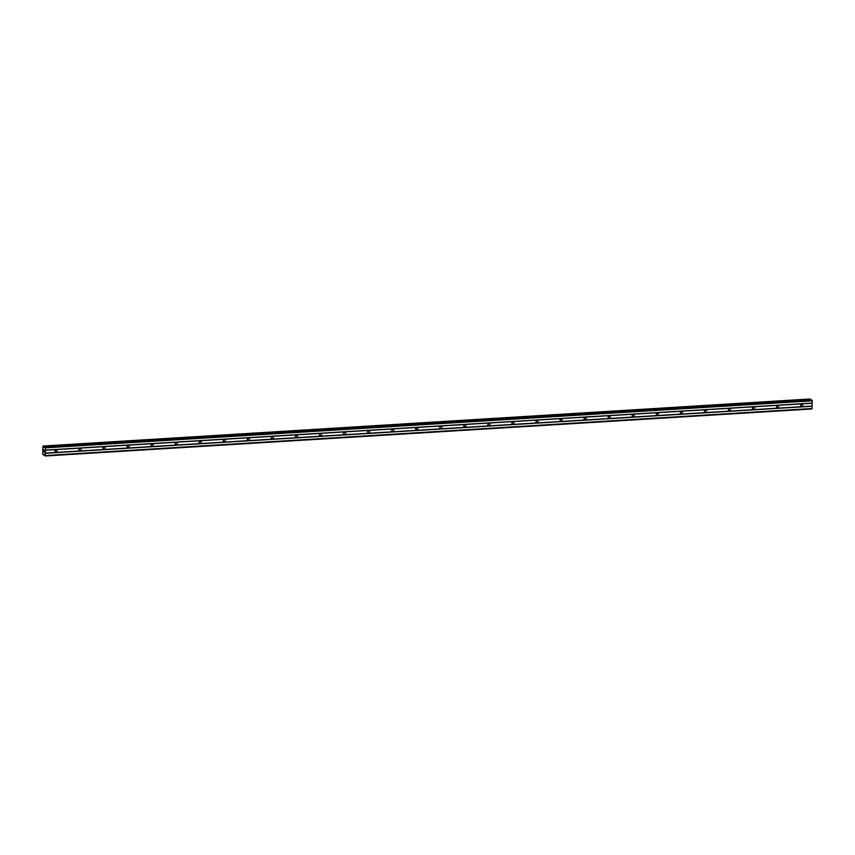 <?xml version="1.0" encoding="UTF-8"?>
<svg xmlns="http://www.w3.org/2000/svg" width="855" height="855" viewBox="0 0 855 855"><rect width="100%" height="100%" fill="white"/><g stroke="black" fill="none" stroke-linecap="round" stroke-linejoin="round"><path stroke-width="1.28" d="M801.595 406.392A1.122 1.026 -61.7 0 1 800.601 405.067A1.122 1.026 -61.7 0 1 802.14 404.297A1.122 1.026 -61.7 0 1 801.595 406.392M777.537 407.867A1.122 1.026 -61.7 0 1 776.543 406.542A1.122 1.026 -61.7 0 1 778.093 405.772A1.122 1.026 -61.7 0 1 777.537 407.867M753.479 409.342A1.122 1.026 -61.7 0 1 752.486 408.017A1.122 1.026 -61.7 0 1 754.035 407.247A1.122 1.026 -61.7 0 1 753.479 409.342M729.422 410.817A1.122 1.026 -61.7 0 1 728.428 409.492A1.122 1.026 -61.7 0 1 729.978 408.722A1.122 1.026 -61.7 0 1 729.422 410.817M705.375 412.292A1.122 1.026 -61.7 0 1 704.381 410.966A1.122 1.026 -61.7 0 1 705.92 410.197A1.122 1.026 -61.7 0 1 705.375 412.292M681.317 413.767A1.122 1.026 -61.7 0 1 680.323 412.441A1.122 1.026 -61.7 0 1 681.873 411.672A1.122 1.026 -61.7 0 1 681.317 413.767M657.26 415.241A1.122 1.026 -61.7 0 1 656.266 413.916A1.122 1.026 -61.7 0 1 657.816 413.147A1.122 1.026 -61.7 0 1 657.26 415.241M633.213 416.716A1.122 1.026 -61.7 0 1 632.208 415.391A1.122 1.026 -61.7 0 1 633.758 414.622A1.122 1.026 -61.7 0 1 633.213 416.716M609.155 418.191A1.122 1.026 -61.7 0 1 608.162 416.866A1.122 1.026 -61.7 0 1 609.701 416.096A1.122 1.026 -61.7 0 1 609.155 418.191M585.098 419.666A1.122 1.026 -61.7 0 1 584.104 418.341A1.122 1.026 -61.7 0 1 585.654 417.571A1.122 1.026 -61.7 0 1 585.098 419.666M561.04 421.141A1.122 1.026 -61.7 0 1 560.046 419.816A1.122 1.026 -61.7 0 1 561.596 419.046A1.122 1.026 -61.7 0 1 561.04 421.141M536.993 422.616A1.122 1.026 -61.7 0 1 535.989 421.291A1.122 1.026 -61.7 0 1 537.538 420.521A1.122 1.026 -61.7 0 1 536.993 422.616M512.936 424.091A1.122 1.026 -61.7 0 1 511.942 422.765A1.122 1.026 -61.7 0 1 513.492 421.996A1.122 1.026 -61.7 0 1 512.936 424.091M488.878 425.566A1.122 1.026 -61.7 0 1 487.884 424.24A1.122 1.026 -61.7 0 1 489.434 423.471A1.122 1.026 -61.7 0 1 488.878 425.566M464.821 427.04A1.122 1.026 -61.7 0 1 463.827 425.715A1.122 1.026 -61.7 0 1 465.377 424.946A1.122 1.026 -61.7 0 1 464.821 427.04M440.774 428.515A1.122 1.026 -61.7 0 1 439.78 427.19A1.122 1.026 -61.7 0 1 441.319 426.421A1.122 1.026 -61.7 0 1 440.774 428.515M416.716 429.99A1.122 1.026 -61.7 0 1 415.722 428.665A1.122 1.026 -61.7 0 1 417.272 427.895A1.122 1.026 -61.7 0 1 416.716 429.99M392.659 431.465A1.122 1.026 -61.7 0 1 391.665 430.14A1.122 1.026 -61.7 0 1 393.215 429.37A1.122 1.026 -61.7 0 1 392.659 431.465M368.612 432.94A1.122 1.026 -61.7 0 1 367.607 431.615A1.122 1.026 -61.7 0 1 369.157 430.845A1.122 1.026 -61.7 0 1 368.612 432.94M344.554 434.415A1.122 1.026 -61.7 0 1 343.56 433.09A1.122 1.026 -61.7 0 1 345.099 432.32A1.122 1.026 -61.7 0 1 344.554 434.415M320.497 435.89A1.122 1.026 -61.7 0 1 319.503 434.564A1.122 1.026 -61.7 0 1 321.053 433.795A1.122 1.026 -61.7 0 1 320.497 435.89M296.439 437.365A1.122 1.026 -61.7 0 1 295.445 436.039A1.122 1.026 -61.7 0 1 296.995 435.27A1.122 1.026 -61.7 0 1 296.439 437.365M272.392 438.839A1.122 1.026 -61.7 0 1 271.388 437.514A1.122 1.026 -61.7 0 1 272.937 436.745A1.122 1.026 -61.7 0 1 272.392 438.839M248.335 440.314A1.122 1.026 -61.7 0 1 247.341 438.989A1.122 1.026 -61.7 0 1 248.891 438.22A1.122 1.026 -61.7 0 1 248.335 440.314M224.277 441.789A1.122 1.026 -61.7 0 1 223.283 440.464A1.122 1.026 -61.7 0 1 224.833 439.694A1.122 1.026 -61.7 0 1 224.277 441.789M200.22 443.264A1.122 1.026 -61.7 0 1 199.226 441.939A1.122 1.026 -61.7 0 1 200.775 441.169A1.122 1.026 -61.7 0 1 200.22 443.264M176.173 444.739A1.122 1.026 -61.7 0 1 175.168 443.414A1.122 1.026 -61.7 0 1 176.718 442.644A1.122 1.026 -61.7 0 1 176.173 444.739M152.115 446.214A1.122 1.026 -61.7 0 1 151.121 444.889A1.122 1.026 -61.7 0 1 152.671 444.119A1.122 1.026 -61.7 0 1 152.115 446.214M128.058 447.689A1.122 1.026 -61.7 0 1 127.064 446.363A1.122 1.026 -61.7 0 1 128.613 445.594A1.122 1.026 -61.7 0 1 128.058 447.689M104 449.164A1.122 1.026 -61.7 0 1 103.006 447.838A1.122 1.026 -61.7 0 1 104.556 447.069A1.122 1.026 -61.7 0 1 104 449.164M79.953 450.638A1.122 1.026 -61.7 0 1 78.959 449.313A1.122 1.026 -61.7 0 1 80.498 448.544A1.122 1.026 -61.7 0 1 79.953 450.638M55.896 452.113A1.122 1.026 -61.7 0 1 54.902 450.788A1.122 1.026 -61.7 0 1 56.451 450.019A1.122 1.026 -61.7 0 1 55.896 452.113M43.883 451.825L43.861 451.077M44.332 452.071L44.342 451.333L44.342 452.071M44.342 451.333L44.375 452.177M43.947 449.869L44.011 450.574M44.353 450.649L44.375 449.88L44.364 450.649M44.375 449.88L44.396 450.874M43.733 447.026L44.652 446.973L43.936 447.539L43.21 446.032L42.868 446.673L42.75 453.855L43.338 454.999L44.118 454.315L45.165 455.993L45.507 447.838L44.781 446.876L811.459 399.862M44.364 454.946L43.338 454.999L44.364 454.935M43.594 454.475L44.214 454.443M45.165 455.993L811.908 408.968L812.25 400.824L811.523 399.862L44.749 446.866M43.21 446.032L809.942 399.007L810.433 399.916M55.415 450.083A1.122 1.026 -61.7 0 1 54.859 451.109M79.472 448.608A1.122 1.026 -61.7 0 1 78.917 449.634M103.53 447.133A1.122 1.026 -61.7 0 1 102.974 448.159M127.577 445.658A1.122 1.026 -61.7 0 1 127.021 446.684M151.634 444.183A1.122 1.026 -61.7 0 1 151.079 445.209M175.692 442.708A1.122 1.026 -61.7 0 1 175.136 443.734M199.739 441.233A1.122 1.026 -61.7 0 1 199.194 442.259M223.796 439.759A1.122 1.026 -61.7 0 1 223.241 440.785M247.854 438.273A1.122 1.026 -61.7 0 1 247.298 439.31M271.911 436.798A1.122 1.026 -61.7 0 1 271.356 437.835M295.958 435.323A1.122 1.026 -61.7 0 1 295.402 436.36M320.016 433.848A1.122 1.026 -61.7 0 1 319.46 434.885M344.073 432.374A1.122 1.026 -61.7 0 1 343.518 433.41M368.131 430.899A1.122 1.026 -61.7 0 1 367.575 431.935M392.178 429.424A1.122 1.026 -61.7 0 1 391.622 430.46M416.235 427.949A1.122 1.026 -61.7 0 1 415.68 428.986M440.293 426.474A1.122 1.026 -61.7 0 1 439.737 427.511M464.351 424.999A1.122 1.026 -61.7 0 1 463.795 426.036M488.397 423.524A1.122 1.026 -61.7 0 1 487.842 424.561M512.455 422.049A1.122 1.026 -61.7 0 1 511.899 423.086M536.513 420.575A1.122 1.026 -61.7 0 1 535.957 421.611M560.559 419.1A1.122 1.026 -61.7 0 1 560.014 420.136M584.617 417.625A1.122 1.026 -61.7 0 1 584.061 418.661M608.675 416.15A1.122 1.026 -61.7 0 1 608.119 417.176M632.732 414.675A1.122 1.026 -61.7 0 1 632.176 415.701M656.779 413.2A1.122 1.026 -61.7 0 1 656.223 414.226M680.837 411.725A1.122 1.026 -61.7 0 1 680.281 412.751M704.894 410.25A1.122 1.026 -61.7 0 1 704.338 411.276M728.952 408.776A1.122 1.026 -61.7 0 1 728.396 409.802M752.999 407.301A1.122 1.026 -61.7 0 1 752.443 408.327M777.056 405.826A1.122 1.026 -61.7 0 1 776.5 406.852M801.114 404.351A1.122 1.026 -61.7 0 1 800.558 405.377M45.507 447.838L812.25 400.824M45.475 450.104L812.218 403.09M45.304 447.165L812.047 400.14M43.712 446.962L44.684 446.909M43.616 454.433L44.193 454.4M45.39 455.533L812.132 408.519M45.422 453.268L812.164 406.243M45.368 453.075L812.111 406.061M45.411 450.243L812.154 403.218M43.819 447.336L44.503 447.293M43.509 446.267L810.251 399.242M43.477 446.171L810.219 399.157M43.37 454.946L44.342 454.881M43.199 446.032L809.942 399.007"/></g></svg>
